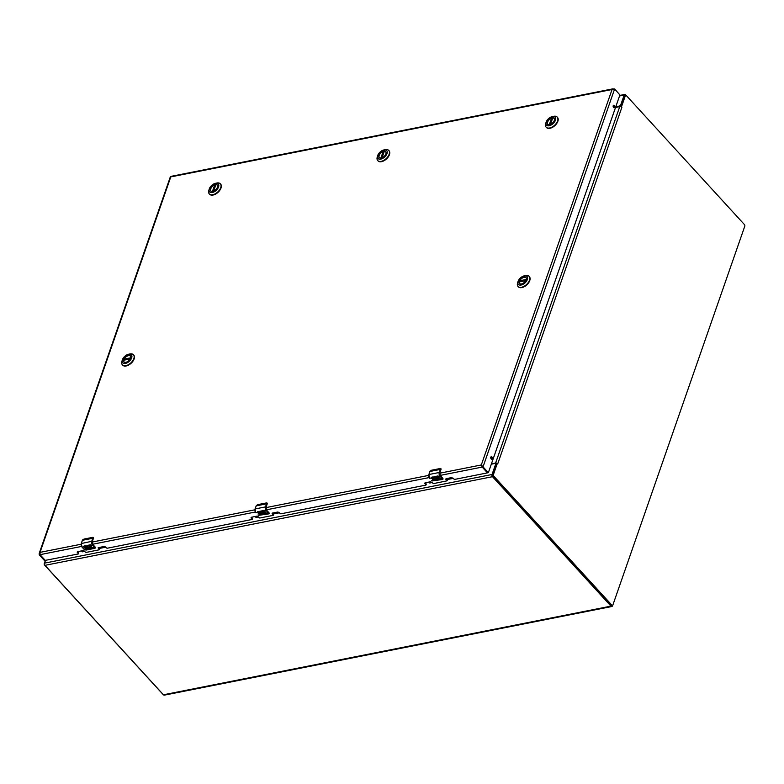 <?xml version="1.0" encoding="UTF-8"?>
<svg xmlns="http://www.w3.org/2000/svg" width="784" height="784" viewBox="0 0 784 784"><rect width="100%" height="100%" fill="white"/><g stroke="black" fill="none" stroke-linecap="round" stroke-linejoin="round"><path stroke-width="1.18" d="M612.647 605.375L612.5 605.807A1.852 1.107 -101.2 0 1 611.834 606.502A1.852 1.107 -101.2 0 1 610.971 606.13L492.499 476.692A1.588 0.951 -101.2 0 1 492.048 474.487L495.733 463.903L495.312 463.393L491.323 464.187M615.636 107.183L620.497 105.624L624.182 95.04A1.588 0.951 -101.2 0 1 624.76 94.443A1.588 0.951 -101.2 0 1 625.495 94.766L625.975 95.285M45.452 560.452L44.521 563.137A1.588 0.951 78.8 0 0 44.972 565.342L163.444 694.781A1.852 1.107 78.8 0 0 164.307 695.153L611.834 606.502M496.301 464.157L495.694 463.481M45.364 560.433L44.286 563.539A1.088 0.647 78.8 0 0 44.59 565.048L162.827 694.212A1.088 0.647 78.8 0 0 163.111 694.418M621.545 106.644L620.938 106.771L621.918 107.192L620.938 106.771L621.545 106.644L625.367 95.677A1.088 0.647 -101.2 0 1 625.759 95.266L624.956 95.423A1.088 0.647 78.8 0 0 624.564 95.834L620.771 106.712M611.157 605.405A1.088 0.647 78.8 0 0 611.657 605.63L612.461 605.464A1.088 0.647 -101.2 0 1 611.961 605.248L493.724 476.074A1.088 0.647 -101.2 0 1 493.42 474.575L497.242 463.609L496.439 463.765L492.617 474.732A1.088 0.647 78.8 0 0 492.92 476.241L611.157 605.405L611.961 605.248M496.439 463.765L496.811 463.197L497.683 463.952L496.811 463.197A1.588 0.892 -160.8 0 0 495.606 463.07L491.421 463.893M495.929 463.736L496.595 463.716M625.759 95.266A1.088 0.647 -101.2 0 1 626.259 95.481L744.496 224.655A1.088 0.647 -101.2 0 1 744.8 226.164L612.853 605.062A1.088 0.647 -101.2 0 1 612.461 605.464M620.938 106.771A1.588 0.892 -160.8 0 0 619.732 106.644L495.606 463.07M615.538 107.467L619.732 106.644M381.269 157.996A4.302 2.46 137.5 0 1 379.27 157.535A4.302 2.46 137.5 0 1 379.73 154.017A4.302 2.46 137.5 0 1 383.621 151.263A4.302 2.46 137.5 0 1 385.63 151.724A4.302 2.46 137.5 0 1 385.904 153.752M383.572 151.047A4.469 2.558 137.5 0 1 385.924 153.684A4.469 2.558 137.5 0 1 381.2 158.005A4.469 2.558 137.5 0 1 378.839 155.252A4.469 2.558 137.5 0 1 383.572 151.047M380.759 159.123A5.88 3.371 137.5 0 1 377.663 155.644A5.88 3.371 137.5 0 1 383.886 149.95A5.88 3.371 137.5 0 1 387.002 153.576A5.88 3.371 137.5 0 1 380.759 159.123M377.663 155.644L377.271 156.918A7.487 4.283 -42.5 0 0 377.721 160.563A7.487 4.283 -42.5 0 0 381.21 161.347A7.487 4.283 -42.5 0 0 389.138 154.33A7.487 4.283 -42.5 0 0 388.776 150.45A7.487 4.283 -42.5 0 0 385.189 149.675L383.886 149.95M377.878 160.71A7.487 4.283 -42.5 0 0 378.025 160.887A7.487 4.283 -42.5 0 0 381.504 161.671A7.487 4.283 -42.5 0 0 388.276 156.898A7.487 4.283 -42.5 0 0 389.07 150.773A7.487 4.283 -42.5 0 0 388.913 150.616M385.787 151.939L385.728 151.871A4.283 2.45 137.5 0 0 384.307 151.351L384.258 151.488M379.495 157.741A4.283 2.45 137.5 0 1 379.407 157.643A4.283 2.45 137.5 0 1 379.672 154.438A4.283 2.45 137.5 0 1 383.121 151.586L383.935 152.223M212.846 191.355A4.302 2.46 137.5 0 1 210.847 190.894A4.302 2.46 137.5 0 1 211.308 187.376A4.302 2.46 137.5 0 1 215.198 184.632A4.302 2.46 137.5 0 1 217.197 185.083A4.302 2.46 137.5 0 1 217.482 187.111M215.149 184.407A4.469 2.558 137.5 0 1 217.501 187.043A4.469 2.558 137.5 0 1 212.778 191.365A4.469 2.558 137.5 0 1 210.406 188.621A4.469 2.558 137.5 0 1 215.149 184.407M212.337 192.492A5.88 3.371 137.5 0 1 209.24 189.003A5.88 3.371 137.5 0 1 215.463 183.319A5.88 3.371 137.5 0 1 218.579 186.935A5.88 3.371 137.5 0 1 212.337 192.492M209.24 189.003L208.848 190.287A7.487 4.283 -42.5 0 0 209.299 193.922A7.487 4.283 -42.5 0 0 212.787 194.716A7.487 4.283 -42.5 0 0 220.716 187.699A7.487 4.283 -42.5 0 0 220.353 183.809A7.487 4.283 -42.5 0 0 216.766 183.035L215.463 183.319M209.455 194.079A7.487 4.283 -42.5 0 0 209.593 194.246A7.487 4.283 -42.5 0 0 213.081 195.04A7.487 4.283 -42.5 0 0 219.843 190.257A7.487 4.283 -42.5 0 0 220.647 184.132A7.487 4.283 -42.5 0 0 220.49 183.975M217.295 185.23A4.283 2.45 137.5 0 1 217.384 185.328L217.295 185.23A4.283 2.45 137.5 0 0 215.874 184.71L215.835 184.848M211.072 191.1A4.283 2.45 137.5 0 1 210.984 191.012A4.283 2.45 137.5 0 1 211.249 187.807A4.283 2.45 137.5 0 1 214.698 184.946L215.512 185.583M549.692 124.627A4.302 2.46 137.5 0 1 547.693 124.176A4.302 2.46 137.5 0 1 548.153 120.648A4.302 2.46 137.5 0 1 552.044 117.904A4.302 2.46 137.5 0 1 554.053 118.355A4.302 2.46 137.5 0 1 554.327 120.393M551.995 117.678A4.469 2.558 137.5 0 1 554.347 120.324A4.469 2.558 137.5 0 1 549.623 124.646A4.469 2.558 137.5 0 1 547.261 121.892A4.469 2.558 137.5 0 1 551.995 117.678M549.182 125.763A5.88 3.371 137.5 0 1 546.085 122.284A5.88 3.371 137.5 0 1 552.308 116.591A5.88 3.371 137.5 0 1 555.425 120.217A5.88 3.371 137.5 0 1 549.182 125.763M546.085 122.284L545.693 123.558A7.487 4.283 -42.5 0 0 546.144 127.194A7.487 4.283 -42.5 0 0 549.633 127.988A7.487 4.283 -42.5 0 0 557.571 120.971A7.487 4.283 -42.5 0 0 557.199 117.081A7.487 4.283 -42.5 0 0 553.612 116.316L552.308 116.591M546.301 127.351A7.487 4.283 -42.5 0 0 546.448 127.518A7.487 4.283 -42.5 0 0 549.937 128.311A7.487 4.283 -42.5 0 0 556.699 123.539A7.487 4.283 -42.5 0 0 557.493 117.404A7.487 4.283 -42.5 0 0 557.336 117.257M554.151 118.511A4.283 2.45 137.5 0 1 554.229 118.6L554.151 118.511A4.283 2.45 137.5 0 0 552.73 117.992L552.681 118.129M547.84 124.284L547.898 124.362A4.283 2.45 137.5 0 1 547.84 124.284A4.283 2.45 137.5 0 1 548.094 121.079A4.283 2.45 137.5 0 1 551.544 118.227L552.357 118.854M125.94 362.286A4.302 2.46 137.5 0 1 123.941 361.826A4.302 2.46 137.5 0 1 123.735 359.591A4.302 2.46 137.5 0 1 126.851 356.103A4.302 2.46 137.5 0 1 130.301 356.014A4.302 2.46 137.5 0 1 130.575 358.043M123.519 359.523A4.469 2.558 137.5 0 1 128.174 355.348A4.469 2.558 137.5 0 1 130.595 357.974A4.469 2.558 137.5 0 1 125.871 362.296A4.469 2.558 137.5 0 1 123.519 359.523M131.663 357.906A5.88 3.371 137.5 0 1 125.528 363.394A5.88 3.371 137.5 0 1 122.333 359.934A5.88 3.371 137.5 0 1 128.556 354.241A5.88 3.371 137.5 0 1 131.663 357.906M122.333 359.934L121.941 361.208A7.487 4.283 -42.5 0 0 122.392 364.854A7.487 4.283 -42.5 0 0 128.39 364.697A7.487 4.283 -42.5 0 0 133.819 358.631A7.487 4.283 -42.5 0 0 133.447 354.74A7.487 4.283 -42.5 0 0 129.958 353.947A7.487 4.283 -42.5 0 0 129.86 353.966L128.556 354.241M122.549 365.011A7.487 4.283 -42.5 0 0 122.696 365.177A7.487 4.283 -42.5 0 0 128.684 365.021A7.487 4.283 -42.5 0 0 134.113 358.954A7.487 4.283 -42.5 0 0 133.741 355.064A7.487 4.283 -42.5 0 0 133.584 354.907M124.715 360.032L124.127 359.121A4.283 2.45 137.5 0 1 127.282 356.083A4.283 2.45 137.5 0 1 130.399 356.161A4.283 2.45 137.5 0 1 130.477 356.259M124.088 361.943L124.146 362.012A4.283 2.45 137.5 0 1 124.088 361.943A4.283 2.45 137.5 0 1 123.715 360.297L123.872 360.258M521.605 283.916A4.302 2.46 137.5 0 1 519.606 283.455A4.302 2.46 137.5 0 1 519.4 281.221A4.302 2.46 137.5 0 1 522.516 277.722A4.302 2.46 137.5 0 1 525.956 277.644A4.302 2.46 137.5 0 1 526.24 279.672M526.211 279.751A4.469 2.558 137.5 0 1 521.536 283.926A4.469 2.558 137.5 0 1 519.155 281.231A4.469 2.558 137.5 0 1 523.79 276.987A4.469 2.558 137.5 0 1 526.26 279.604A4.469 2.558 137.5 0 1 526.211 279.751M518.067 281.368A5.88 3.371 137.5 0 1 524.222 275.87A5.88 3.371 137.5 0 1 527.367 279.418A5.88 3.371 137.5 0 1 521.252 285.013A5.88 3.371 137.5 0 1 517.999 281.564A5.88 3.371 137.5 0 1 518.067 281.368M517.695 282.593A7.487 4.283 -42.5 0 0 517.607 282.838A7.487 4.283 -42.5 0 0 518.057 286.474A7.487 4.283 -42.5 0 0 521.546 287.267A7.487 4.283 -42.5 0 0 528.308 282.495A7.487 4.283 -42.5 0 0 529.112 276.36A7.487 4.283 -42.5 0 0 525.525 275.596L524.222 275.87M518.214 286.63A7.487 4.283 -42.5 0 0 518.351 286.797A7.487 4.283 -42.5 0 0 526.77 284.906A7.487 4.283 -42.5 0 0 529.406 276.693A7.487 4.283 -42.5 0 0 529.249 276.536M519.831 283.651A4.283 2.45 137.5 0 1 519.743 283.563A4.283 2.45 137.5 0 1 519.38 281.917L525.799 280.652M520.38 281.652L519.792 280.75A4.283 2.45 137.5 0 1 522.948 277.712A4.283 2.45 137.5 0 1 526.064 277.791A4.283 2.45 137.5 0 1 526.142 277.889M87.259 546.311A1.284 0.725 19.2 0 1 87.269 546.262L87.553 546.066C87.24 547.232 87.926 547.644 89.611 547.31L88.102 545.252L90.562 544.762A2.715 1.627 78.8 0 0 90.983 545.37L89.19 545.723L91.581 546.448L90.121 546.742L92.875 547.438L90.278 547.771A2.136 1.205 19.2 0 1 90.238 547.81A2.097 1.176 19.2 0 1 89.043 548.124A2.136 1.205 19.2 0 1 86.387 546.301L87.602 545.35L87.945 545.987M84.594 546.634L85.525 547.065A1.284 0.725 19.2 0 1 86.897 547.359A1.284 0.725 19.2 0 1 87.436 548.261A1.284 0.725 19.2 0 1 86.936 548.614L85.485 548.898L85.005 548.388L86.632 547.977L85.309 547.693A1.284 0.725 19.2 0 1 83.653 546.84L83.957 546.076L85.632 545.742A2.715 1.627 78.8 0 0 86.054 546.35L84.594 546.634L85.985 546.262M81.301 543.528L91.718 541.323L92.786 538.255L82.418 540.303L81.35 543.381A2.715 1.627 78.8 0 0 82.114 547.144L83.653 546.84L83.957 546.076M84.633 546.526L86.387 546.301L87.034 545.468M89.209 545.742L92.698 544.9L91.993 541.411L92.786 538.255A3.401 2.029 -101.2 0 1 92.953 537.873L92.62 537.363L84.064 539.059L82.575 539.931A3.401 2.029 78.8 0 0 82.418 540.303L82.369 540.46M92.708 544.449L95.256 547.252L92.816 544.576L92.218 541.666L93.453 538.314L92.169 541.813M88.102 545.252L90.013 547.487M87.269 546.262A1.284 0.725 19.2 0 1 88.161 545.889M86.456 546.027A2.136 1.205 -160.8 0 0 89.082 548.016A2.097 1.176 -160.8 0 0 90.278 547.702A2.136 1.205 -160.8 0 0 90.317 547.673L92.796 547.35M90.121 546.742L91.503 546.37M89.19 545.723L90.915 545.282M83.653 546.399A1.284 0.725 -160.8 0 0 84.113 547.203A1.284 0.725 -160.8 0 0 85.348 547.585L86.642 547.918M85.123 548.359L86.975 548.506A1.284 0.725 -160.8 0 0 87.455 548.202M93.061 538.343L93.08 537.363L93.423 538.216A1.362 0.774 -42.5 0 0 93.355 537.51A1.362 0.774 -42.5 0 0 93.306 537.461M81.301 543.537L82.016 547.124L84.29 549.525A3.401 2.029 78.8 0 0 84.584 549.8L94.854 548.33L95.158 547.546L94.952 548.271M434.797 477.476A1.284 0.725 19.2 0 1 434.816 477.417L435.091 477.221C434.787 478.387 435.463 478.808 437.149 478.465L435.649 476.407L438.109 475.927A2.715 1.627 78.8 0 0 438.53 476.525L436.747 476.897L438.668 477.113L439.118 477.613L437.668 477.897L438.158 478.436L440.422 478.593L437.815 478.936A2.136 1.205 19.2 0 1 437.786 478.965A2.097 1.176 19.2 0 1 436.59 479.279A2.136 1.205 19.2 0 1 433.934 477.456L435.14 476.505L435.492 477.142M432.141 477.789L433.062 478.22A1.284 0.725 19.2 0 1 434.444 478.524A1.284 0.725 19.2 0 1 434.983 479.416A1.284 0.725 19.2 0 1 434.483 479.769L433.023 480.063L432.552 479.543L434.179 479.132L432.846 478.848A1.284 0.725 19.2 0 1 431.2 477.995L431.504 477.231L433.18 476.897A2.715 1.627 78.8 0 0 433.601 477.505L432.141 477.789L433.523 477.417M436.747 476.897L440.245 476.055L439.54 472.576L440.334 469.41A3.401 2.029 -101.2 0 1 440.49 469.038L440.167 468.518L430.122 471.086A3.401 2.029 78.8 0 0 429.955 471.468L428.809 474.594L429.563 478.279L428.887 474.536L439.265 472.478L440.334 469.41L429.955 471.468L428.887 474.536A2.715 1.627 78.8 0 0 429.661 478.299L431.2 477.995L431.504 477.231M432.043 477.828L434.571 476.623M440.255 475.614L442.803 478.407L440.353 475.741L439.765 472.821L441 469.469L439.716 472.977M435.649 476.407L437.56 478.652M434.816 477.417A1.284 0.725 19.2 0 1 435.698 477.044M433.993 477.182A2.136 1.205 -160.8 0 0 436.629 479.171A2.097 1.176 -160.8 0 0 437.825 478.857A2.136 1.205 -160.8 0 0 437.854 478.828L440.343 478.514M437.668 477.897L439.04 477.525M436.737 476.878L438.452 476.447M431.19 477.554A1.284 0.725 -160.8 0 0 431.651 478.358A1.284 0.725 -160.8 0 0 432.886 478.74L434.179 479.083M432.66 479.524L434.522 479.661A1.284 0.725 -160.8 0 0 434.993 479.367M440.608 469.498L440.628 468.518L440.961 469.371A1.362 0.774 -42.5 0 0 440.892 468.665A1.362 0.774 -42.5 0 0 440.853 468.626M431.729 480.563L431.837 480.68A3.401 2.029 78.8 0 0 432.131 480.964L442.392 479.485L442.705 478.701L442.49 479.426M261.033 511.893A1.284 0.725 19.2 0 1 261.043 511.834L261.327 511.648C261.013 512.814 261.699 513.226 263.375 512.883L261.876 510.835L264.335 510.345A2.715 1.627 78.8 0 0 264.757 510.952L262.963 511.305L264.894 511.531L265.345 512.03L263.894 512.315L264.384 512.854L266.648 513.01L264.051 513.353A2.136 1.205 19.2 0 1 264.012 513.383A2.097 1.176 19.2 0 1 262.816 513.696A2.136 1.205 19.2 0 1 260.161 511.874L260.807 511.041L261.827 510.972L261.719 511.57M258.367 512.217L259.288 512.638A1.284 0.725 19.2 0 1 260.67 512.942A1.284 0.725 19.2 0 1 261.209 513.834A1.284 0.725 19.2 0 1 260.709 514.196L259.249 514.48L258.779 513.961L260.406 513.559L259.083 513.275A1.284 0.725 19.2 0 1 257.426 512.422L257.73 511.648L259.406 511.325A2.715 1.627 78.8 0 0 259.827 511.923L258.367 512.217L259.749 511.844M264.688 510.864L266.472 510.482L265.766 506.993L266.56 503.828A3.401 2.029 -101.2 0 1 266.727 503.455L266.393 502.946L257.838 504.641L256.348 505.513A3.401 2.029 78.8 0 0 256.192 505.886L255.035 509.012L255.79 512.697L255.123 508.953L265.492 506.905L266.56 503.828L256.192 505.886L255.123 508.953A2.715 1.627 78.8 0 0 255.888 512.726L257.426 512.422L257.73 511.648M258.269 512.246L260.807 511.041M266.482 510.031L269.03 512.834L266.589 510.159L265.992 507.238L267.226 503.887L265.943 507.395M261.876 510.835L263.787 513.069M261.043 511.834A1.284 0.725 19.2 0 1 261.934 511.462M260.219 511.599A2.136 1.205 -160.8 0 0 262.856 513.589A2.097 1.176 -160.8 0 0 264.051 513.285A2.136 1.205 -160.8 0 0 264.081 513.246L266.57 512.932M263.894 512.315L265.276 511.942M257.426 511.972A1.284 0.725 -160.8 0 0 257.887 512.785A1.284 0.725 -160.8 0 0 259.112 513.167L260.415 513.5M258.896 513.941L260.749 514.088A1.284 0.725 -160.8 0 0 261.229 513.785M266.834 503.926L266.854 502.936L267.197 503.789A1.362 0.774 -42.5 0 0 267.128 503.083A1.362 0.774 -42.5 0 0 267.079 503.044M257.956 514.98L258.063 515.098A3.401 2.029 78.8 0 0 258.357 515.382L268.628 513.902L268.932 513.118L268.716 513.843M100.127 547.203L99.558 548.457M81.889 550.819L82.202 551.848L84.613 551.377M99.666 548.388L105.654 547.203M81.908 551.534L84.319 551.054M99.862 547.977L105.36 546.889M447.674 478.367L447.105 479.622M429.426 481.974L429.75 483.013L432.151 482.532M447.203 479.553L453.201 478.367M429.456 482.689L431.857 482.209M447.409 479.132L452.907 478.044M273.9 512.785L273.332 514.039M255.653 516.401L255.976 517.43L258.387 516.95M273.43 513.971L279.427 512.785M255.682 517.107L258.093 516.636M273.636 513.549L279.133 512.462M488.324 472.654L487.423 472.772L482.209 467.078L487.423 472.772L488.393 472.576L619.899 94.942L614.627 88.964L612.069 89.494L613.568 88.955M171.647 176.714L170.843 176.87M77.469 551.691L78.331 553.955L44.443 560.521L39.229 554.827L39.2 553.416L40.033 552.367L40.033 554.66L45.247 560.364L40.033 554.66L45.247 560.364L40.033 554.66L81.556 546.438M81.105 544.233L40.033 552.367L170.785 176.9L612.069 89.494L481.317 464.961L482.209 467.078L481.317 464.961L488.226 472.615M39.229 554.827L40.033 554.66M447.36 480.033L447.086 480.827L447.292 479.828L447.027 480.631L446.027 478.691L451.692 477.574L454.563 479.426L487.462 472.87L482.209 467.078L483.013 466.921L614.627 88.964M447.086 480.827L433.523 483.601L430.641 481.739L424.987 482.856L425.869 485.11L280.79 513.843L277.918 511.991L272.264 513.108L273.146 515.362L259.749 518.018L256.868 516.156L251.213 517.283L251.017 517.92L251.213 517.283M252.546 518.616L252.262 519.42L251.017 517.92M252.262 519.42L107.026 548.271L104.145 546.409L98.157 547.761L99.372 549.78L85.975 552.436L83.104 550.584L77.44 551.701L77.244 552.338M78.704 552.838L78.429 553.631L78.704 552.838L77.636 551.662M99.754 548.663L99.47 549.466L99.754 548.663L98.676 547.497M252.477 518.41L251.399 517.244M273.253 515.049L273.518 514.245L272.45 513.069M426.251 483.993L425.967 484.786L426.251 483.993L425.173 482.817M447.292 479.828L446.223 478.652M492.254 458.699A1.274 0.764 -101.2 0 1 491.793 459.179A1.274 0.764 -101.2 0 1 490.794 458.081A1.274 0.764 -101.2 0 1 491.294 456.68A1.274 0.764 -101.2 0 1 492.136 457.307A1.274 0.764 -101.2 0 1 492.254 458.699M614.627 107.271A1.274 0.764 -101.2 0 1 614.176 107.751A1.274 0.764 -101.2 0 1 613.176 106.644A1.274 0.764 -101.2 0 1 613.676 105.252A1.274 0.764 -101.2 0 1 614.519 105.879A1.274 0.764 -101.2 0 1 614.627 107.271M491.352 459.071A1.274 0.764 78.8 0 0 491.45 458.865A1.274 0.764 78.8 0 0 490.931 456.954M613.735 107.633A1.274 0.764 78.8 0 0 613.833 107.428A1.274 0.764 78.8 0 0 613.313 105.526M487.423 472.772L482.209 467.078L440.108 475.418M44.541 560.56L45.247 560.364M620.977 106.144L620.497 105.624M495.733 463.903L496.213 464.422M610.971 606.13L163.444 694.781M492.499 476.692L44.972 565.342M619.546 95.962L624.182 95.04M492.048 474.487L44.521 563.137M492.617 474.732L493.42 474.575M625.367 95.677L624.564 95.834M493.724 476.074L492.92 476.241M621.859 107.359L497.742 463.785M383.415 151.655L381.21 158.005M380.877 158.045L383.121 151.586M384.307 151.351L382.082 157.721M214.992 185.014L212.787 191.365M212.444 191.414L214.698 184.946M215.874 184.71L213.66 191.09M551.848 118.296L549.633 124.646M549.3 124.685L551.544 118.227M552.73 117.992L550.505 124.362M130.536 358.161L124.166 359.425M124.127 359.121L130.634 357.837M519.537 281.887L525.799 280.643M526.201 279.79L519.821 281.054M519.792 280.75L526.289 279.457M91.993 541.411L91.718 541.323A2.715 1.627 -101.2 0 0 92.483 545.086L94.668 547.467A3.401 2.029 78.8 0 0 94.962 547.751M92.698 544.9L95.256 547.252A1.362 0.764 19.2 0 1 95.472 547.908A1.362 0.764 19.2 0 1 95.452 547.967M84.182 549.408L94.884 547.281M84.456 549.692L82.016 547.124L81.271 543.43L82.506 539.98L84.123 539.049M86.299 550.025L84.584 549.8M84.094 539.049L93.286 537.432L92.257 541.764L92.806 544.478L95.246 547.144L94.913 548.31M86.328 550.025L94.884 548.33M439.54 472.576L439.265 472.478A2.715 1.627 -101.2 0 0 440.03 476.251L442.205 478.622A3.401 2.029 78.8 0 0 442.499 478.906M430.122 471.086L429.906 471.615M440.245 476.055L442.803 478.407A1.362 0.764 19.2 0 1 443.019 479.073A1.362 0.764 19.2 0 1 442.989 479.122M432.004 480.847L442.421 478.436M431.612 470.214L430.053 471.243M442.392 479.485L442.793 478.309L440.343 475.633L439.795 472.919L441 469.469L440.167 468.518M440.196 468.509L431.67 470.204M442.45 479.475L432.131 480.964M265.766 506.993L265.492 506.905A2.715 1.627 -101.2 0 0 266.256 510.668L268.432 513.05A3.401 2.029 78.8 0 0 268.736 513.324M256.348 505.513L256.133 506.033M266.472 510.482L269.03 512.834A1.362 0.764 19.2 0 1 269.245 513.491A1.362 0.764 19.2 0 1 269.216 513.549L266.58 510.051L266.021 507.336L267.226 503.887L266.452 502.926M258.23 515.274L268.647 512.854M257.838 504.641L256.28 505.66M257.867 504.622L266.423 502.926M268.628 513.902L258.357 515.382M268.657 513.902L269.206 513.589M481.317 464.961L439.667 473.213M428.652 475.398L265.894 507.63M254.878 509.816L92.12 542.058M92.571 544.253L255.329 512.021M266.344 509.835L429.093 477.593M446.057 478.681L445.831 479.328M425.016 482.856L424.791 483.503M272.293 513.108L272.068 513.755M273.244 515.039L273.518 514.245M98.519 547.526L98.294 548.173M624.76 94.443L619.732 95.442M384.229 151.39L382.004 157.76M215.796 184.75L213.581 191.12M552.651 118.031L550.437 124.391M130.173 358.945L123.774 360.219M517.999 281.564L517.607 282.838M525.839 280.574L519.439 281.838M612.863 88.847L171.128 176.351M170.373 176.733L39.2 553.416M170.471 176.772L171.284 176.782M481.601 465.275L481.974 465.902M426.31 484.198L426.035 484.992M273.587 514.451L273.312 515.245M99.813 548.869L99.539 549.662M78.772 553.043L78.498 553.837"/></g></svg>
